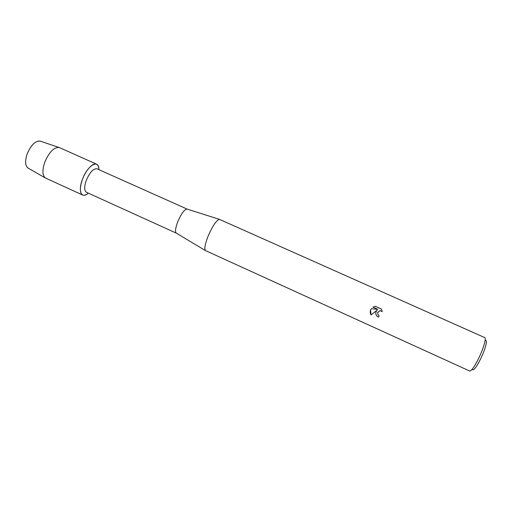 <?xml version="1.0" encoding="UTF-8"?>
<svg xmlns="http://www.w3.org/2000/svg" width="512" height="512" viewBox="0 0 512 512"><rect width="100%" height="100%" fill="white"/><g stroke="black" fill="none" stroke-linecap="round" stroke-linejoin="round"><path stroke-width="0.77" d="M40.045 141.056C35.187 140.826 30.874 145.184 27.085 154.144C24.89 161.037 25.165 165.645 27.91 167.974L28.275 168.186C25.203 166.086 24.806 161.408 27.085 154.144C31.091 144.806 35.539 140.486 40.442 141.19L59.52 147.648L96.57 164.166C98.067 164.896 98.842 166.726 98.899 169.658C99.258 158.528 87.482 165.069 82.4 179.475C85.798 170.01 93.088 162.266 96.57 164.166M176.39 233.171L86.413 192.269C84.173 190.733 84.122 186.79 86.253 180.448C89.805 172.262 93.382 168.378 96.992 168.8L187.226 209.133M176.371 233.165L176.166 233.043C174.95 231.558 175.482 227.802 177.754 221.754C181.229 213.773 184.301 209.542 186.982 209.056L187.206 209.126M208.096 236.173C212.666 225.747 216.461 220.147 219.475 219.366L484.749 337.606C486.515 338.01 483.456 348.582 478.656 358.362C474.387 366.861 471.398 371.078 469.683 371.027L205.414 250.56C204.154 248.832 205.043 244.038 208.096 236.173M370.56 310.08L371.04 314.906C370.054 313.229 369.958 311.469 370.752 309.632L371.29 308.723L377.882 309.338L372.992 307.136L375.296 306.272L381.331 308.992L382.259 311.616L380.045 310.63L377.568 312.71L378.138 314.88L379.136 315.622L378.445 317.126C376.288 315.994 375.456 314.278 375.949 311.981L377.05 310.182L371.034 314.918L377.05 310.182M472.403 369.523C473.555 370.931 476.307 367.373 480.653 358.842C485.37 349.274 487.923 339.277 485.421 340.64M375.968 311.917C375.45 314.234 376.275 315.968 378.445 317.114L379.136 315.622M377.632 312.467L380.045 310.618L382.259 311.597M373.005 307.13L377.882 309.338M88.32 193.139C81.6 199.354 77.779 191.418 82.4 179.475C79.61 187.821 79.699 193.005 82.656 195.027C84.198 195.661 86.08 195.034 88.32 193.139M82.656 195.027L45.267 177.939C42.349 175.411 42.157 170.246 44.685 162.445C48.998 152.282 53.773 147.29 59.008 147.469M186.982 209.056L219.475 219.366M176.166 233.043L205.414 250.56M27.91 167.974L45.267 177.939"/></g></svg>
